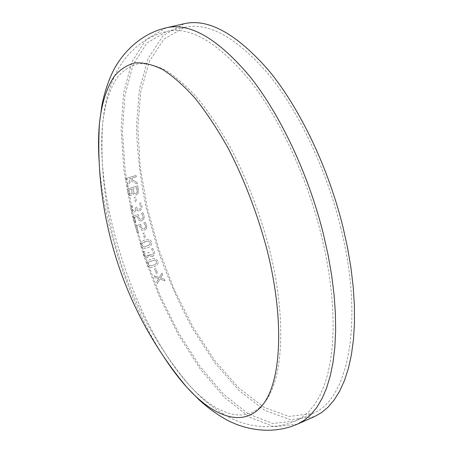 <?xml version="1.0" encoding="UTF-8"?>
<svg xmlns="http://www.w3.org/2000/svg" width="453" height="453" viewBox="0 0 453 453"><rect width="100%" height="100%" fill="white"/><g stroke="black" fill="none" stroke-linecap="round" stroke-linejoin="round"><path stroke-width="0.34" stroke-dasharray="2.27 1.7" d="M314.303 416.692L290.379 419.738L264.807 410.384L239.258 390.78L214.994 363.102L192.933 329.342C179.513 304.467 167.882 278.153 158.052 250.401L146.279 208.244C140.458 179.92 137.191 152.502 136.472 125.991L139.428 89.298L148.222 58.324L163.154 35.549L184.173 23.715M340.662 227.338C364.959 324.122 347.225 401.098 312.445 413.498L289.008 416.454L263.946 407.281L238.873 388.051L215.039 360.877L193.357 327.7L174.513 290.248L159.054 250.067L147.474 208.607L140.243 167.31L137.842 127.746L140.747 91.716L149.382 61.325L164.02 39.003L184.586 27.39C208.425 21.857 236.211 37.265 267.944 73.612C298.193 110.379 326.205 168.607 340.662 227.338M138.131 193.221L138.38 189.739L137.701 185.872L127.236 188.997L137.718 185.883L138.397 189.745L138.148 193.233L136.013 195.067L138.148 193.233M127.814 192.219L128.811 195.011L129.416 195.515L128.799 195L127.814 192.219L127.236 188.997M129.405 195.509L130.94 195.56L132.842 193.448L134.167 194.983L136.013 195.067M135.572 196.981L134.388 197.338L135.328 201.97L136.512 201.608L135.589 196.987L134.399 197.344L135.339 201.976L136.523 201.613L135.589 196.987M139.552 211.013L141.636 209.246L141.919 205.985L140.56 202.904L139.116 203.352L140.736 206.302L140.572 208.323L139.111 209.496L137.452 209.246L136.512 206.845L135.328 207.208L135.532 209.014L135.045 210.203L133.375 210.73L132.219 209.031L132.469 205.685L131.013 206.132L131.042 209.456L132.219 211.817L133.097 212.338L134.428 212.304L136.404 209.394L137.446 210.792L139.564 211.019L141.653 209.246L141.936 205.99L140.572 202.91L139.128 203.352L140.747 206.308L140.583 208.329L139.128 209.501L137.469 209.246L136.529 206.845L135.345 207.214L135.549 209.02L135.056 210.203L133.392 210.73L132.231 209.037L132.48 205.69L131.025 206.138L131.059 209.462L132.236 211.823L133.108 212.338L134.445 212.304L136.421 209.399L137.457 210.792L139.564 211.019M143.901 218.952L144.173 215.668L142.808 212.717L141.325 213.176L142.984 215.985L142.82 218.052L141.291 219.235L139.598 218.969L138.578 216.953L138.29 214.575L132.905 216.251L138.301 214.58L138.595 216.953L139.615 218.969L141.302 219.235L142.831 218.057L143.001 215.985L141.342 213.176L142.82 212.717L144.184 215.668L143.912 218.952L141.67 220.787L143.912 218.952M134.547 222.876L135.741 222.508L134.547 222.876L132.905 216.251M137.242 216.415L134.439 217.293L135.741 222.508L134.428 217.293L137.242 216.415L138.845 220.317L140.153 220.945L141.67 220.787L140.153 220.945M135.351 225.973L137.14 232.593L138.318 232.213L136.902 227.01L139.705 226.121L141.398 230.011L143.04 230.668L144.247 230.469L146.444 228.629L146.647 225.345L145.209 222.4L143.737 222.865L145.464 225.668L145.339 227.734L143.833 228.924L142.129 228.663L141.064 226.653L140.719 224.275L135.351 225.973L140.73 224.28L141.076 226.653L142.14 228.663L143.074 229.037M144.207 232.927L143.035 233.306L144.371 237.927L145.538 237.548L144.207 232.927L143.046 233.301L144.382 237.927L145.555 237.548L144.218 232.927M151.472 242.134C150.719 240.062 149.292 239.19 147.191 239.524L144.932 240.045C141.778 240.69 140.362 242.559 140.685 245.656C141.761 248.057 143.556 248.861 146.07 248.068L147.287 247.729C150.43 247.072 151.823 245.209 151.472 242.134L151.489 242.134C150.73 240.062 149.303 239.19 147.208 239.518L144.943 240.045C141.789 240.69 140.373 242.559 140.696 245.651C141.772 248.051 143.567 248.861 146.081 248.068L147.299 247.723C150.441 247.072 151.834 245.209 151.489 242.134M152.531 256.455L154.479 254.66L154.439 251.421L152.74 248.391L151.313 248.861L152.752 248.391L154.45 251.415L154.49 254.654L152.774 256.364L150.362 256.279L152.542 256.449M151.325 248.861L153.273 251.76L153.312 253.765L152.061 254.914L153.295 253.771L153.261 251.76L151.313 248.861M152.061 254.914L150.215 254.75L149.014 252.389L147.848 252.774L148.233 254.558L147.859 255.741L147.044 256.279L145.679 256.024L144.858 254.654L144.779 251.324L143.341 251.794L143.703 255.096L145.136 257.417L147.582 257.785L149.162 254.92L150.362 256.279L149.173 254.92L147.593 257.785L145.147 257.412L143.714 255.096L143.352 251.794L144.79 251.319L144.869 254.648L145.69 256.019L147.061 256.273M157.803 261.228C156.251 258.555 154.02 257.893 151.115 259.235L149.869 259.716C147.418 260.577 146.478 262.287 147.044 264.841C148.629 267.508 150.877 268.165 153.794 266.811L155.979 265.849C157.82 264.863 158.425 263.323 157.803 261.228L157.814 261.222C156.262 258.55 154.031 257.887 151.126 259.229L149.875 259.711C147.429 260.577 146.483 262.281 147.055 264.835L147.055 264.835C148.641 267.502 150.889 268.159 153.799 266.806L155.991 265.843C157.831 264.858 158.437 263.318 157.814 261.222M155.781 268.448L154.615 268.844L155.792 268.442L157.474 272.949L155.792 268.442M157.474 272.949L156.308 273.346L154.615 268.844M164.331 279.241L160.509 277.989L162.587 274.841L161.919 273.119L159.343 277.559L154.286 275.73L159.354 277.547L161.931 273.108L162.599 274.835L160.515 277.983L164.343 279.229L165.022 280.945L164.343 279.229M154.954 277.457L158.754 278.737L154.954 277.457L154.286 275.73M158.743 278.742L156.693 281.857L158.754 278.737M156.704 281.845L157.401 283.578L159.903 279.133L165.034 280.934L159.892 279.139L157.401 283.578L156.693 281.857M137.146 182.519L131.67 179.456L132.712 177.893L136.262 176.851L136.064 175.464L125.543 178.55L136.076 175.475L136.279 176.857L132.723 177.904L131.681 179.467L137.157 182.525L137.435 184.212L137.157 182.525M126.897 187.038L131.059 180.685L137.435 184.212L131.042 180.679L126.897 187.038L126.602 185.271L131.245 178.323L125.753 179.937L125.543 178.55M164.048 357.213C129.031 303.165 103.273 225.39 99.111 161.121M268.861 246.874C287.196 318.346 283.267 379.886 264.393 402.723C245.396 425.712 215.52 414.404 188.465 384.286L188.465 384.286C135.538 325.328 95.266 203.72 102.548 124.824L102.548 124.824C104.637 105 109.569 89.173 117.344 77.338C123.057 70.549 129.835 66.053 137.672 63.862C146.081 63.148 155.328 65.232 165.413 70.113C175.883 76.687 186.727 86.2 197.95 98.641C209.218 112.706 220.181 129.224 230.843 148.193C246.608 178.675 259.28 211.568 268.861 246.874M125.753 179.937L125.555 178.561M125.764 179.949L131.262 178.335L126.614 185.277L126.914 187.049M154.966 277.446L154.297 275.724M156.308 273.346L154.626 268.833M156.319 273.34L157.485 272.944M156.228 263.805L153.256 265.294L149.954 265.911L148.227 264.444L148.663 262.23L151.653 260.752L154.898 260.135L156.653 261.613L156.228 263.805L153.244 265.299L149.943 265.917L148.216 264.45L148.652 262.236L149.852 261.46L154.886 260.141L156.642 261.619L156.217 263.81M152.072 254.909L150.226 254.745L149.026 252.383L147.859 252.768L148.188 255.056L147.072 256.268M149.813 244.722L145.034 246.681L143.527 246.772L141.874 245.271L142.389 243.04L145.407 241.579L148.641 240.996L150.322 242.514L149.813 244.722L145.022 246.681L143.516 246.777L141.863 245.271L142.378 243.046L147.582 241.013L148.629 241.002L150.311 242.514L149.801 244.722M146.444 228.629L146.659 225.345L145.226 222.4L143.748 222.865L145.475 225.668L145.351 227.734L143.086 229.037M138.318 232.213L137.151 232.593L135.362 225.979M138.329 232.213L136.914 227.01L139.717 226.121L141.41 230.011L143.052 230.668L144.258 230.469L146.455 228.629M134.558 222.876L132.916 216.257M137.253 216.415L138.856 220.317L140.164 220.951M127.825 192.225L127.248 189.003M129.416 195.515L130.957 195.571L132.859 193.454L134.184 194.988L136.03 195.073M136.772 187.627L137.151 192.265L135.798 193.516L134.524 193.522L134.014 193.074L132.939 188.776L136.772 187.627L132.939 188.776M130.843 193.975L129.671 193.737L128.692 190.045L131.744 189.127L132.072 192.938L130.843 193.975L129.654 193.731L128.68 190.034L131.732 189.122L132.055 192.933L130.832 193.969M137.112 189.558L137.134 192.259L135.781 193.51L134.513 193.516L133.997 193.069L132.922 188.765M137.1 189.552L136.755 187.621M297.479 424.11L274.195 426.811L249.19 417.049L224.105 397.026L200.192 368.935L178.357 334.79L159.292 296.358L143.55 255.203L131.619 212.785L123.975 170.571L121.115 130.141L123.539 93.329L131.71 62.293L145.951 39.536L166.245 27.809M321.115 234.184L325.656 254.388L329.15 274.212L331.562 293.425L332.893 311.817L333.153 329.184L332.36 345.362L330.571 360.214L327.836 373.617L324.223 385.503L319.795 395.797L314.642 404.484L308.844 411.545L302.479 417.003L295.633 420.877L272.825 423.498L248.312 413.929L223.697 394.286L200.209 366.704L178.754 333.153L160.005 295.362L144.518 254.88L132.786 213.159L125.271 171.653L122.463 131.919L124.847 95.776L132.871 65.323L146.829 43.012L166.693 31.506C189.818 26.127 217.061 41.869 248.42 78.731C278.335 116.013 306.347 174.926 321.115 234.184M184.586 27.39L166.693 31.506C140.809 37.52 122.644 57.695 114.354 76.512C105.062 98.845 104.281 109.762 102.548 124.824C97.287 218.89 128.103 311.953 188.465 384.286C198.85 395.339 205.996 403.629 226.777 416.001C244.66 426.154 271.273 431.494 295.633 420.877L312.445 413.498"/><path stroke-width="0.68" d="M343.04 227.344L347.536 247.729L350.945 267.746L353.232 287.151L354.405 305.741L354.467 323.312L353.453 339.693L351.415 354.744L348.408 368.351L344.501 380.429L339.767 390.916L334.303 399.789L328.176 407.032L321.483 412.655L314.303 416.692L297.479 424.11L304.433 420.163L310.9 414.614L316.794 407.434L322.032 398.6L326.534 388.136L330.22 376.058L333.006 362.428L334.835 347.326L335.645 330.877L335.39 313.21L334.048 294.507L331.596 274.954L328.051 254.779L323.436 234.218C308.414 173.861 279.88 113.845 249.416 75.894C217.485 38.386 189.762 22.361 166.245 27.809L184.173 23.715C208.414 18.114 236.693 33.805 269.003 70.781C299.795 108.21 328.334 167.531 343.04 227.344M99.111 161.121C98.239 147.644 98.358 135.034 99.462 123.295C101.619 103.522 106.614 87.786 114.445 76.081C120.198 69.377 127.01 64.989 134.881 62.91C143.324 62.316 152.604 64.53 162.723 69.552C173.222 76.28 184.099 85.94 195.351 98.544C206.653 112.774 217.655 129.462 228.352 148.601C244.178 179.337 256.913 212.48 266.568 248.023C285.039 319.926 281.319 381.839 262.604 404.999C243.771 428.312 213.992 417.281 186.908 387.355L186.908 387.355C179.014 378.595 171.393 368.544 164.048 357.213M297.479 424.11C271.222 435.667 242.332 429.218 224.224 418.464C212.734 411.788 203.386 403.9 198.98 399.716L186.908 387.355C125.204 313.884 93.805 219.071 99.462 123.295L101.772 106.166C102.814 100.181 105.6 88.273 110.838 76.059C118.946 56.619 138.278 34.207 166.245 27.809"/></g></svg>
